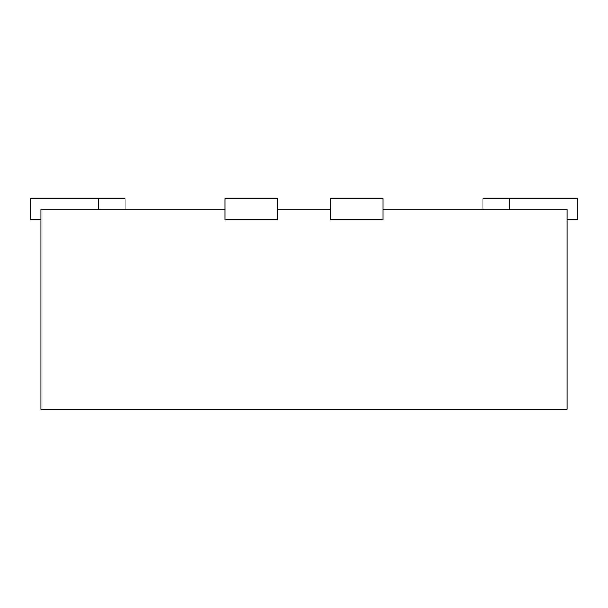 <?xml version="1.0" encoding="UTF-8"?>
<svg xmlns="http://www.w3.org/2000/svg" width="608" height="608" viewBox="0 0 608 608"><rect width="100%" height="100%" fill="white"/><g stroke="black" fill="none" stroke-linecap="round" stroke-linejoin="round"><path stroke-width="0.91" d="M225.074 209.289L40.926 209.289L40.926 409.23L567.074 409.23L567.074 209.289L382.926 209.289M277.689 209.289L330.311 209.289M125.111 209.289L125.111 198.77L98.8 198.77L98.8 209.289M98.8 198.77L30.4 198.77L30.4 219.815L40.926 219.815M567.074 219.815L577.6 219.815L577.6 198.77L482.889 198.77L482.889 209.289M225.074 198.77L225.074 219.815L277.689 219.815L277.689 198.77L225.074 198.77M330.311 198.77L330.311 219.815L382.926 219.815L382.926 198.77L330.311 198.77M509.2 198.77L509.2 209.289"/></g></svg>
